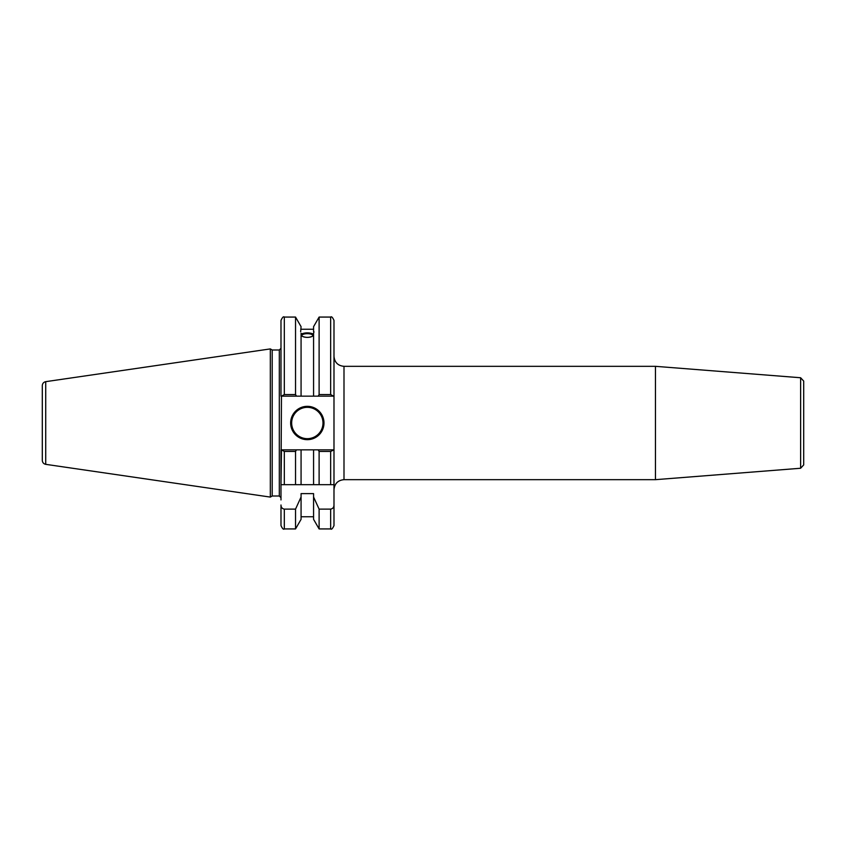 <?xml version="1.0" encoding="UTF-8"?>
<svg xmlns="http://www.w3.org/2000/svg" width="846" height="846" viewBox="0 0 846 846"><rect width="100%" height="100%" fill="white"/><g stroke="black" fill="none" stroke-linecap="round" stroke-linejoin="round"><path stroke-width="1.27" d="M800.623 468.25L803.7 464.919L803.7 381.081L800.623 377.75L800.623 468.25L655.449 479.671L343.994 479.671L343.994 366.329C337.914 365.736 334.582 362.405 333.99 356.325M800.623 377.75L655.449 366.329L655.449 479.671M280.988 499.933L280.988 484.673L333.99 484.673L333.99 525.588L333.99 449.839L318.181 449.839L319.111 451.447L330.659 451.447L333.99 449.839L333.99 320.412C332.584 317.335 331.473 316.224 330.659 317.07L330.659 394.553L319.111 394.553L318.181 396.161L333.514 396.161L330.659 394.553M333.99 504.988C333.948 507.304 332.838 508.689 330.659 509.123L319.111 509.123L319.111 528.93L330.659 528.93C331.473 529.776 332.584 528.665 333.99 525.588M319.111 509.123L313.57 497.004L313.57 519.338L319.111 528.93M301.916 335.524A5.404 1.851 180 0 1 307.32 333.673A5.404 1.851 180 0 1 312.724 335.524A5.404 1.851 180 0 1 307.32 337.374A5.404 1.851 180 0 1 301.916 335.524M313.993 331.801L313.57 333.292L313.993 331.801M313.57 335.714C309.403 337.903 305.237 337.903 301.07 335.714M301.07 333.292L301.07 396.161L318.181 396.161M300.658 331.801L301.07 326.662L295.54 317.07L295.54 394.553L284.319 394.553L281.464 396.161L301.07 396.161M301.07 334.128C305.237 332.425 309.403 332.425 313.57 334.128M313.57 334.73A6.662 2.284 0 0 0 307.32 333.239A6.662 2.284 0 0 0 301.07 334.73M313.57 333.292L313.57 396.161M313.57 331.706L313.57 326.662L319.111 317.07L319.111 394.553M284.319 509.123C282.141 508.689 281.031 507.304 280.988 504.988L280.988 525.588C282.395 528.665 283.505 529.776 284.319 528.93L295.54 528.93L295.54 509.123L284.319 509.123L284.319 528.93M313.57 497.004L313.57 493.62L301.07 493.62L301.07 497.004L295.54 509.123M318.181 449.839L280.988 449.839L280.988 484.673L281.464 396.161M284.319 394.553L284.319 317.07C283.505 316.224 282.395 317.335 280.988 320.412L280.988 396.161L280.988 348.33L279.317 349.99L279.317 496.01L272.2 496.01L270.318 497.088L45.726 464.338C43.601 463.862 42.469 462.54 42.3 460.383L42.3 385.617C42.469 383.46 43.601 382.138 45.726 381.662L45.726 464.338M295.54 484.673L295.54 451.447L284.319 451.447L281.464 449.839L280.988 484.673M313.57 484.673L313.57 449.839L301.07 449.839L301.07 484.673M295.54 451.447L296.47 449.839M319.111 451.447L319.111 484.673M296.47 396.161L295.54 394.553M290.654 423A16.666 16.666 0 0 1 307.32 406.334A16.666 16.666 0 0 1 323.986 423A16.666 16.666 0 0 1 307.32 439.666A16.666 16.666 0 0 1 290.654 423M301.07 497.004L301.07 519.338L295.54 528.93M45.726 381.662L270.318 348.912L270.318 497.088M270.318 348.912L272.2 349.99L272.2 496.01M284.319 451.447L284.319 484.673M330.659 451.447L330.659 484.673M330.659 509.123L330.659 528.93M322.992 423A15.672 15.672 0 0 1 307.32 438.672A15.672 15.672 0 0 1 291.659 423A15.672 15.672 0 0 1 307.32 407.328A15.672 15.672 0 0 1 322.992 423M343.994 479.671C337.914 480.264 334.582 483.595 333.99 489.675M343.994 366.329L655.449 366.329M301.07 516.758L313.57 516.758M272.2 349.99L279.317 349.99M279.317 496.01L280.988 497.67M284.319 317.07L295.54 317.07M301.07 329.242L313.57 329.242M319.111 317.07L330.659 317.07"/></g></svg>
